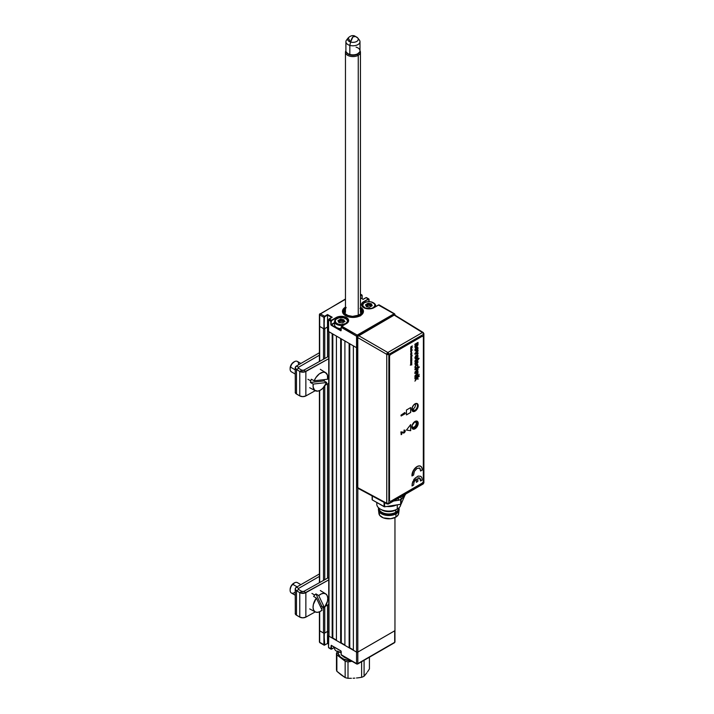<?xml version="1.0" encoding="UTF-8"?>
<svg xmlns="http://www.w3.org/2000/svg" width="714" height="714" viewBox="0 0 714 714"><rect width="100%" height="100%" fill="white"/><g stroke="black" fill="none" stroke-linecap="round" stroke-linejoin="round"><path stroke-width="1.07" d="M344.898 645.367L344.898 340.98L349.137 343.425L349.137 647.812L344.898 645.367L344.898 340.98M349.137 343.425L349.137 647.812L349.771 647.812L349.771 343.791L349.771 647.812L353.376 649.892M353.376 650.258L353.376 345.871L356.554 347.709L356.554 652.096L353.376 650.258L353.376 345.871M357.821 652.096L357.821 488.233L357.821 652.096L394.699 630.81L357.821 652.096A0.901 0.518 180 0 1 356.554 652.096A0.901 0.518 0 0 0 357.821 652.096L357.821 663.592A0.901 0.518 60 0 1 357.187 663.966L357.821 663.592L357.821 652.096M394.512 313.776A0.901 0.518 -60 0 1 394.699 314.187L394.699 314.91L394.699 314.187A0.901 0.518 180 0 1 394.708 314.919A0.901 0.518 -120 0 0 394.057 313.821A0.901 0.518 -60 0 1 394.512 313.776L379.143 304.905A0.901 0.518 120 0 0 378.697 304.949L371.655 308.564L367.415 308.805L363.649 307.645A7.042 4.07 180 0 1 361.802 304.887A7.042 4.07 180 0 1 363.863 302.013L363.649 301.647A7.345 4.239 0 0 0 363.649 307.645A7.345 4.239 0 0 0 374.038 307.645L378.697 304.949L394.057 313.821L357.187 335.107A0.901 0.518 60 0 1 357.821 336.205A0.901 0.518 180 0 1 356.554 336.205L356.554 347.709A0.901 0.518 0 0 0 357.464 347.834A0.901 0.518 180 0 1 356.554 347.709L356.554 663.592A0.901 0.518 0 0 0 357.821 663.592L357.187 663.966A0.901 0.518 -60 0 1 356.554 663.592L341.194 654.729A0.901 0.518 120 0 0 341.381 655.14L356.741 664.011M394.057 642.671A0.901 0.518 -120 0 0 394.699 642.305L394.699 630.81A0.901 0.518 0 0 0 394.958 630.444A0.901 0.518 180 0 1 394.699 630.81L394.699 642.305A0.901 0.518 0 0 0 394.958 641.94L394.958 517.579M319.685 630.81L319.685 611.728L319.685 630.81L323.924 633.256L323.924 644.751L324.343 633.256L327.521 631.417L324.772 633.015L324.772 607.195L324.772 633.015A0.901 0.518 0 0 1 323.496 633.015L319.685 630.81A0.901 0.518 180 0 1 319.417 630.444A0.901 0.518 0 0 0 319.685 630.81L319.685 642.305A0.901 0.518 120 0 0 319.872 642.716L324.102 645.17A0.901 0.518 -60 0 1 323.924 644.751L319.685 642.305L319.685 630.81M319.685 582.544L319.685 390.54L319.685 582.544M319.488 325.861L319.685 314.919L323.924 317.373L323.924 328.868L319.685 326.423L319.685 361.355L319.685 326.423A0.901 0.518 180 0 1 319.417 326.057A0.901 0.518 0 0 0 319.685 326.423L323.496 328.627L323.496 359.222L323.496 328.627M323.496 387.595L323.496 580.42L323.496 387.595M323.496 607.293L323.496 633.015L323.496 607.293M324.772 579.714L324.772 385.997L324.772 579.714M324.772 328.627L324.772 358.517L324.772 328.627L327.521 327.03L327.521 356.982L327.521 327.03L328.494 327.592L327.521 327.03L324.343 328.868L323.924 317.373A0.901 0.518 -60 0 1 324.558 316.266L327.521 314.553L324.558 316.266L320.318 313.821L345.46 299.309L319.685 314.187A0.901 0.518 60 0 1 320.318 313.821L319.685 314.919A0.901 0.518 180 0 1 319.685 314.187L319.685 314.919L320.318 313.821A0.901 0.518 120 0 0 319.685 314.919L323.924 317.373L323.924 328.868L324.468 316.954L327.521 315.044L327.521 327.03L327.521 315.044L331.671 317.444M327.521 383.855L327.521 578.179L327.521 383.855M327.521 605.053L327.521 631.417L327.521 605.053M328.743 632.122L327.521 631.417L328.743 632.122M329.002 636.192L329.002 331.805A0.901 0.518 180 0 1 328.743 331.439L328.743 635.826A0.901 0.518 0 0 0 329.002 636.192L329.002 331.805L332.188 333.643L332.188 638.03L329.002 636.192M332.188 333.643L332.188 638.03L332.822 638.03L332.822 334.009L332.822 638.03L336.419 640.11M336.419 640.476L336.419 336.089L340.658 338.534L340.658 642.921L336.419 640.476L336.419 336.089M340.658 338.534L340.658 642.921L341.301 642.921L341.301 338.9L341.301 642.921L344.898 645.001M394.699 642.305L357.821 663.592L394.699 642.305M331.439 645.429L340.765 650.811L331.439 645.429M341.194 654.479L340.926 650.945L331.234 645.304L330.805 648.731L331.269 645.429M340.507 642.957L341.301 642.912M334.75 647.437A6.738 3.891 180 0 0 336.526 651.132A6.738 3.891 180 0 0 341.105 652.266A6.738 3.891 0 0 1 334.554 648.374L334.554 647.321L331.439 649.097L334.536 647.312L331.439 649.097A0.901 0.518 -60 0 1 330.805 648.731L328.583 647.446A0.901 0.518 120 0 0 328.77 647.857L330.993 649.142M331.653 648.972L331.234 645.554L330.805 648.731L328.583 647.446L328.583 635.951L356.554 652.096L356.554 663.592L341.194 654.729L341.158 651.338M328.583 647.205L328.743 635.612M328.494 643.974L327.521 643.51L327.521 631.417L327.521 643.412L324.772 645.001L323.924 633.256L323.924 644.751L324.558 645.126A0.901 0.518 -60 0 1 324.102 645.17M327.521 643.51L328.494 644.073M327.521 643.412L324.558 645.126L319.685 642.305A0.901 0.518 0 0 1 319.417 641.94L319.417 611.844M360.365 307.091L362.641 309.055L363.444 311.375L362.641 313.687L360.365 315.659L356.964 316.971L352.948 317.427L348.941 316.971L345.531 315.659A10.487 6.051 180 0 1 342.461 311.375A10.487 6.051 180 0 1 345.46 307.136M361.427 294.98L360.445 295.551L361.427 294.98A0.901 0.518 -60 0 1 362.06 295.346L362.06 298.773L362.06 295.346L360.445 294.409L361.427 294.98M360.445 296.042L361.641 295.346L360.445 296.042M363.863 307.761L361.802 304.887A7.042 4.07 180 0 1 363.863 302.013L363.863 303.048L363.863 302.013L368.317 298.961L363.649 301.647L368.692 299.264L368.951 301.638L369.04 299.443L368.317 298.961A0.901 0.518 -60 0 1 368.951 299.327L366.086 297.676L368.317 298.961L362.06 303.022L361.641 305.476L363.649 307.645M368.701 303.379L366.496 304.655L368.701 303.379M341.194 330.279L341.194 327.342L356.554 336.205A0.901 0.518 -60 0 1 357.187 335.107L394.057 313.821L378.482 305.074M378.545 304.94L373.824 307.716M368.763 298.916L366.541 297.631A0.901 0.518 120 0 0 366.086 297.676L365.88 297.792M363.123 299.38L366.086 297.676L363.123 299.38L360.445 297.836M363.123 299.282L365.943 297.658M394.699 314.187L394.066 313.821L394.699 314.187M328.494 327.592L327.521 327.03L324.129 328.922L319.685 326.423L319.685 314.919M320.318 313.821L324.558 316.266L327.521 314.553L332.188 317.248L328.618 319.613L330.805 321.345A0.901 0.518 -60 0 1 331.439 320.247L329.002 319.078L331.76 317.489M328.583 331.314L328.583 319.818L330.805 321.345L331.073 325.129L340.765 330.76L341.105 330.323L331.439 324.897L334.554 322.603L331.234 324.522L330.805 321.345L330.805 324.522L331.492 320.738L336.321 317.917L331.439 320.247L336.321 317.917L336.321 318.953L336.321 317.917A7.042 4.07 180 0 1 343.987 317.034A7.042 4.07 180 0 1 348.343 320.791L346.272 323.665M346.825 323.317A7.042 4.07 180 0 0 348.271 320.247A7.042 4.07 180 0 0 343.55 316.945A7.042 4.07 180 0 0 336.321 317.917L337.213 317.025L341.301 316.311L346.486 317.551L348.494 319.72L348.084 322.175L341.613 326.36L357.187 335.107L341.827 326.236L346.486 323.549A7.345 4.239 0 0 0 346.486 317.551A7.345 4.239 0 0 0 336.107 317.551L331.439 320.247L329.216 318.962A0.901 0.518 120 0 0 328.583 320.059L328.583 331.564L356.554 347.709L328.52 331.501L328.494 319.934M341.105 327.217L340.98 330.395L331.234 325.263L340.926 330.823L341.194 327.092L356.554 336.205L356.554 347.709L357.536 347.825M334.554 323.094L331.439 324.897L334.554 323.094M345.041 321.47L343.684 321.068A6.738 3.891 0 0 1 344.532 321.291M343.675 322.05L343.63 321.059A6.738 3.891 0 0 0 343.318 320.997M343.88 321.113L338.463 321.175A6.738 3.891 0 0 1 339.703 320.925M341.827 326.236A0.901 0.518 120 0 0 341.194 327.342L341.827 326.236M360.445 307.136A10.487 6.051 180 0 1 363.444 311.375A10.487 6.051 180 0 1 356.964 316.971A10.487 6.051 180 0 1 345.531 315.659L343.264 313.687L342.461 311.375L343.264 309.055L345.531 307.091M362.06 295.596L362.06 298.773M345.746 308.564L344.451 310.331L344.389 312.25L345.585 314.035L347.843 315.436L352.502 316.382L358.66 315.16L359.927 316.159L359.294 315.526A9.585 5.534 180 0 1 346.335 315.383A9.585 5.534 180 0 1 345.46 307.921M345.46 307.404A10.487 6.051 0 0 0 342.461 311.509M360.445 308.832A8.693 5.016 180 0 1 359.508 314.669L360.142 315.035A9.585 5.534 180 0 0 360.445 307.921L362.533 311.117L361.222 314.178L357.803 316.15L352.502 316.9L347.343 315.865L344.005 313.375L343.568 310.233L346.174 307.457M345.46 308.832A8.693 5.016 180 0 0 346.808 314.919L346.808 314.919A8.693 5.016 180 0 0 358.66 315.16L360.472 313.883L361.561 312.072L361.382 310.162L359.981 308.43M363.435 311.509A10.487 6.051 0 0 0 360.445 307.404M360.142 315.035L360.775 315.668L360.142 315.035M343.889 644.787A6.738 3.891 180 0 1 344.898 645.09A6.738 3.891 0 0 0 343.889 644.787M336.749 651.248A6.14 3.543 0 0 0 336.954 651.373A6.14 3.543 0 0 0 341.105 652.409M336.526 651.132L341.301 652.409M362.141 306.083A6.738 3.891 180 0 1 362.105 305.672A6.738 3.891 180 0 1 364.078 302.923L364.078 302.923A6.738 3.891 0 0 0 362.141 306.083M373.324 307.921L373.19 307.689A6.14 3.543 180 0 1 364.497 307.689A6.14 3.543 180 0 1 364.497 302.674L367.648 301.701L371.191 301.906L374.52 303.825L374.868 305.878L373.19 307.689L371.191 308.457L365.434 308.136L362.819 305.878L363.167 303.825L364.497 302.674A6.14 3.543 180 0 1 373.19 302.674A6.14 3.543 180 0 1 373.19 307.689L373.324 307.921M365.925 305.19L367.13 304.441L367.13 305.913L368.022 305.128L369.468 305.547L368.254 305.146L368.254 303.682L369.468 304.084L369.468 305.547L371.173 305.726L371.093 303.691L369.629 304.102L370.861 303.673L367.942 303.254L365.479 304.807L366.389 306.601L369.745 307.118L372.19 305.699L371.476 304.012L371.173 306.163M366.514 306.654L366.505 305.788L366.505 306.654M366.469 306.636L365.818 305.173M367.13 305.913L366.469 306.136L367.13 305.913M371.226 306.145L371.226 305.155L371.869 305.931M366.826 306.699L368.067 306.681M375.287 306.815A6.738 3.891 0 0 0 373.609 302.923A6.738 3.891 0 0 0 373.386 302.798A6.738 3.891 180 0 1 375.591 305.672A6.738 3.891 180 0 1 375.287 306.815M372.074 305.387A6.738 3.891 0 0 0 371.226 305.164A6.738 3.891 0 0 0 371.182 305.155A6.738 3.891 0 0 0 369.468 304.932M368.254 304.923A6.738 3.891 0 0 0 367.13 305.039M345.79 323.853L345.638 323.594A6.14 3.543 180 0 1 336.954 323.594A6.14 3.543 180 0 1 336.954 318.578L336.526 318.828A6.738 3.891 0 0 0 335.518 323.585A6.738 3.891 0 0 0 343.282 325.298A6.738 3.891 180 0 1 334.554 321.577A6.738 3.891 180 0 1 336.526 318.828L336.954 318.578A6.14 3.543 180 0 1 345.638 318.578A6.14 3.543 180 0 1 345.638 323.594L345.79 323.853M334.554 321.577L334.554 324.709A6.738 3.891 0 0 0 341.105 328.601M345.844 318.703A6.738 3.891 180 0 1 348.039 321.577A6.738 3.891 180 0 1 348.004 321.987A6.738 3.891 0 0 0 346.067 318.828A6.738 3.891 0 0 0 345.844 318.703M344.318 321.836L343.675 321.059A6.738 3.891 0 0 0 343.63 321.059M338.963 322.023L340.292 321.121L339.703 321.746L340.292 319.649L340.292 321.121L341.926 321.452L340.712 321.05L340.712 319.586L341.926 319.988L342.077 321.478L343.318 321.461L342.077 321.478L342.077 320.006L343.318 319.988L343.63 321.63L343.88 319.783L340.632 319.14L337.945 320.568L338.668 322.255L338.963 321.693L338.713 322.389L342.408 322.96L344.648 321.603L343.925 319.917L343.63 322.068M338.775 321.47L338.275 321.077M345.638 323.594L341.301 324.638L337.883 324.04L335.625 322.442L335.268 320.399L336.187 319.113L338.945 317.81L343.648 317.81L346.406 319.113L347.325 320.399L347.325 321.782L345.638 323.594M339.275 322.603L340.524 322.585M351.395 661.423L348.004 661.905A16.484 9.514 180 0 1 345.157 661.209A16.484 9.514 0 0 0 348.004 661.905L351.395 661.423M343.077 659.388L345.157 661.209L345.157 677.604L336.865 671.285A16.484 9.514 180 0 1 336.597 670.41A16.484 9.514 180 0 1 336.472 669.518A16.484 9.514 0 0 0 336.597 670.41A16.484 9.514 0 0 0 336.865 671.285L336.865 654.89L345.157 661.209L345.157 677.604L341.006 674.775L336.865 671.285L336.865 654.89A16.484 9.514 180 0 1 336.597 654.015A16.484 9.514 0 0 0 336.865 654.89L343.077 659.388M351.475 660.968A14.807 8.55 180 0 1 338.257 653.524L336.597 654.015A16.484 9.514 180 0 1 336.472 653.123L336.472 669.518L336.472 653.123A16.484 9.514 0 0 0 336.597 654.015L338.257 653.524L340.087 656.693L343.862 659.209L351.886 660.986M341.06 652.409L341.06 653.319A11.986 6.917 0 0 0 341.105 653.515L341.06 652.409M347.584 658.647L342.363 655.711A11.986 6.917 0 0 0 347.334 658.576M348.004 678.3A16.484 9.514 180 0 1 345.157 677.604A16.484 9.514 0 0 0 348.004 678.3L348.004 661.905L348.004 678.3L351.395 678.3L348.004 678.3M353.091 678.238L354.796 678.139L353.091 678.238M356.5 677.988L358.214 677.809L356.5 677.988M361.623 677.318L358.214 677.809L361.623 677.318A16.484 9.514 0 0 0 364.086 676.238A16.484 9.514 180 0 1 361.623 677.318L361.623 661.708L361.623 677.318M365.425 674.65L364.086 676.238L364.086 660.28L364.086 676.238L366.755 672.909L365.425 674.65M367.424 671.981L368.094 670.999L367.424 671.981M369.424 668.929L368.094 670.999L369.424 668.929L369.424 657.201L369.424 668.929M337.811 651.052L336.472 653.123L337.811 651.052M340.962 652.409L340.962 652.462A11.986 6.917 0 0 0 341.06 653.319L340.997 651.962M338.186 651.846L338.257 653.524A14.807 8.55 180 0 1 338.177 651.918M345.906 41.733L345.906 50.783A7.488 4.329 0 0 0 348.941 55.906A7.488 4.329 0 0 0 358.258 55.308A7.488 4.329 180 0 1 350.092 56.254A7.488 4.329 180 0 1 345.46 52.256A7.488 4.329 180 0 1 345.906 50.774A7.042 4.07 0 0 0 349.833 54.434L349.833 45.375A7.042 4.07 180 0 1 345.906 41.733A7.042 4.07 180 0 1 347.656 39.056L347.656 39.056M358.249 39.056A7.042 4.07 180 0 1 359.99 41.733A7.042 4.07 180 0 1 349.833 45.375A7.042 4.07 0 0 0 357.839 44.661A7.042 4.07 0 0 0 359.383 40.073L357.803 38.029A5.31 3.07 180 0 0 355.304 36.539L352.948 36.842A6.203 2.24 105.9 0 0 350.601 42.037L352.948 36.842A6.203 2.24 105.9 0 1 354.653 35.941C352.511 35.138 350.342 35.816 348.146 37.976L350.601 42.037L349.833 45.375L350.601 42.037A5.31 3.07 180 0 1 348.102 38.029L346.522 40.073A7.042 4.07 0 0 0 349.833 45.375L349.833 54.434A7.042 4.07 180 0 1 347.968 53.657L348.611 54.032A6.14 3.543 0 0 0 350.235 54.701L349.833 54.434L350.235 54.701A6.14 3.543 0 0 0 357.295 54.032L357.928 53.657A7.042 4.07 180 0 1 349.833 54.434A7.042 4.07 0 0 0 359.99 50.783A7.488 4.329 180 0 1 360.445 52.256A7.488 4.329 180 0 1 358.258 55.308L357.625 54.202A6.596 3.802 180 0 1 346.602 52.541M357.803 38.029A5.31 3.07 180 0 1 356.634 41.492A5.31 3.07 180 0 1 350.601 42.037A5.31 3.07 0 0 0 356.679 41.474A5.31 3.07 0 0 0 357.75 37.976L354.653 35.941M356.072 47.142A7.042 4.07 180 0 1 357.928 53.657M358.258 315.347L358.258 55.308L358.258 315.347M359.303 52.541A6.596 3.802 180 0 1 357.625 54.202L358.258 55.308A7.488 4.329 0 0 0 359.99 50.774L359.99 41.733M359.419 52.256L356.625 54.683L352.966 55.326L348.298 54.219L346.486 52.274M402.607 497.828L402.607 495.828L402.607 497.828L403.874 495.097L402.607 497.828A6.024 3.481 0 0 1 401.045 499.389L401.045 496.73L401.045 499.389L402.607 497.828M414.709 428.141A3.918 2.258 120 0 0 417.476 423.411A3.918 2.258 120 0 0 414.807 421.688A3.918 2.258 -60 0 1 416.664 421.555A3.918 2.258 -60 0 1 417.262 424.696A3.918 2.258 -60 0 1 414.709 428.141L413.584 427.499L414.709 428.141A3.918 2.258 -60 0 1 412.746 428.338A3.918 2.258 -60 0 1 411.942 426.669A3.918 2.258 120 0 0 414.709 428.141L414.709 428.141M414.923 421.626A4.222 2.437 -60 0 1 417.904 423.348A4.222 2.437 -60 0 1 414.923 428.516A4.222 2.437 -60 0 1 411.933 426.793A4.222 2.437 -60 0 1 414.923 421.626L412.165 425.339L412.165 427.981L413.263 428.891L416.066 427.597L417.842 424.054L417.404 421.724L416.066 421.224L414.923 421.626M414.709 410.434A3.918 2.258 120 0 0 417.476 405.695A3.918 2.258 120 0 0 414.807 403.972A3.918 2.258 -60 0 1 416.664 403.838A3.918 2.258 -60 0 1 417.262 406.98A3.918 2.258 -60 0 1 414.709 410.434L412.621 409.229L414.709 410.434A3.918 2.258 -60 0 1 412.746 410.621A3.918 2.258 -60 0 1 411.942 408.952A3.918 2.258 120 0 0 414.709 410.434L414.709 410.434M414.798 403.981A4.222 2.437 -60 0 1 414.923 403.91A4.222 2.437 -60 0 1 417.904 405.632A4.222 2.437 -60 0 1 414.923 410.8A4.222 2.437 -60 0 1 411.933 409.077A4.222 2.437 -60 0 1 412.451 406.855M395.101 315.24L422.393 332.537A1.508 0.866 -58.3 0 1 423.17 332.474A1.508 0.866 -58.3 0 1 423.464 333.152A1.508 0.866 180 0 1 423.884 333.759A1.508 0.866 180 0 1 423.447 334.375L423.447 483.289L402.571 495.364M423.464 333.152L394.119 315.053L358.535 335.598L357.464 337.436L386.756 354.349L386.756 503.263L386.756 354.349L357.464 337.436L357.464 487.519L386.756 503.263A1.508 0.866 0 0 0 388.862 503.254A1.508 0.866 60 0 1 388.55 503.941L423.134 483.985A1.508 0.866 -120 0 0 423.447 483.289L388.862 503.254L388.862 354.34L423.447 334.375L423.464 482.075L423.447 483.289L422.393 483.913M412.808 406.141L411.933 409.077L412.442 410.702L414.334 411.068L416.066 409.881L417.672 407.078L417.672 404.445L416.574 403.535L414.334 404.311M413.799 479.299L414.406 479.799M415.994 480.111L416.914 479.906M423.447 483.289A1.508 0.866 0 0 0 423.884 482.673L423.884 333.759A1.508 0.866 0 0 1 423.447 334.375A1.508 0.866 -120 0 0 422.393 332.537A1.508 0.866 60 0 1 423.447 334.375L388.862 354.34L387.818 352.502A1.508 0.866 60 0 1 388.862 354.34A1.508 0.866 180 0 1 386.756 354.349A1.508 0.839 -60 0 1 387.818 352.502L422.393 332.537L387.818 352.502L358.535 335.598L387.818 352.502L386.756 354.349L388.862 354.34L388.862 503.254L386.756 503.263L387.818 503.879L423.447 483.289M357.794 488.215L387.086 503.968L388.55 503.941A1.508 0.866 60 0 1 387.818 503.879A1.508 0.866 -61.7 0 1 387.086 503.968A1.508 0.866 -61.7 0 1 386.756 503.263L358.125 488.278M382.847 501.63L381.597 501.085A6.024 3.481 0 0 0 382.552 501.531M398.341 500.291L393.61 501.023L398.341 500.291A6.024 3.481 0 0 0 401.045 499.389L398.341 500.291L398.341 498.292L398.341 500.291M357.776 488.206L357.776 336.392L394.521 314.91L423.17 332.474L423.884 333.759M414.941 403.821L415.512 405.293L414.816 407.435L413.254 408.997L411.746 409.068M416.351 423.143L416.351 423.143A3.668 2.115 120 0 0 416.36 422.902A3.668 2.115 120 0 0 415.807 421.376M412.165 427.686A3.668 2.115 120 0 0 413.763 427.4A3.668 2.115 120 0 0 413.986 427.267M413.933 422.304L415.843 422.063L416.36 423.598A3.07 1.776 -60 0 1 414.191 427.159A3.07 1.776 -60 0 1 412.023 425.937M414.227 422.126A3.07 1.776 -60 0 1 416.36 423.393A3.07 1.776 -60 0 1 416.36 423.598L415.602 425.74L414.022 427.249L412.54 427.231L412.023 425.705M399.108 509.198A10.335 5.971 180 0 1 399.099 510.001A10.335 5.971 180 0 1 396.1 513.785L395.672 509.992L397.261 509.073L397.261 504.852L397.261 509.073A11.986 6.917 0 0 0 400.777 504.307A11.986 6.917 180 0 1 397.261 509.073L395.672 509.992L395.672 512.322A9.737 5.623 0 0 0 398.528 508.341L398.528 508.216A9.737 5.623 180 0 1 395.672 512.322L396.1 513.054A10.335 5.971 0 0 0 398.983 507.824A10.335 5.971 180 0 1 399.126 508.832A10.335 5.971 180 0 1 396.1 513.054L396.1 513.785A10.335 5.971 0 0 0 399.126 509.564L399.126 508.832M398.492 512L398.492 514.223L397.011 516.284L395.779 517.15L396.1 513.785L395.779 517.15A9.889 5.712 0 0 0 398.653 513.527L399.099 510.001M386.452 506.44L391.129 506.44L396.448 504.976A11.986 6.917 180 0 1 386.765 506.476M393.137 505.45L390.62 505.878M378.447 508.832A10.335 5.971 180 0 1 378.598 507.824A10.335 5.971 0 0 0 384.043 514.134A10.335 5.971 0 0 0 396.1 513.054A10.335 5.971 180 0 1 384.828 514.348A10.335 5.971 180 0 1 378.447 508.832L378.447 509.564A10.335 5.971 0 0 0 384.828 515.08A10.335 5.971 0 0 0 396.1 513.785A10.335 5.971 180 0 1 385.185 515.16A10.335 5.971 180 0 1 378.474 510.001L378.929 513.527A9.889 5.712 0 0 0 385.337 518.462A9.889 5.712 0 0 0 395.779 517.15L390.719 518.712L383.293 517.864L379.652 515.294L379.089 512M378.474 510.001A10.335 5.971 180 0 1 378.474 509.198M395.672 512.322A9.737 5.623 180 0 1 384.962 513.509A9.737 5.623 180 0 1 379.054 508.216L379.054 508.341A9.737 5.623 0 0 0 385.06 513.536A9.737 5.623 0 0 0 395.672 512.322M376.805 502.522L376.805 504.182A11.986 6.917 0 0 0 384.203 510.572A11.986 6.917 0 0 0 397.261 509.073A11.986 6.917 180 0 1 380.312 509.073L381.901 509.992A9.737 5.623 0 0 0 395.672 509.992A9.737 5.623 180 0 1 381.187 509.537M380.312 509.073A11.986 6.917 180 0 1 377.081 502.683M400.688 499.586L400.956 504.236L401.116 499.354L400.956 504.236L384.641 506.806L384.641 502.656L384.337 506.806L372.324 499.934L372.324 496.025L372.324 499.934L384.641 506.806L400.688 504.325L400.688 499.586M372.164 495.944L372.164 499.604M384.07 502.344L384.07 506.717L384.07 502.344M405.409 494.213L401.116 504.075L405.409 494.213M412.246 349.869L410.684 351.002L412.273 350.11L411.701 350.181L411.728 349.548L411.728 350.146M411.594 349.985L410.88 350.503L411.594 349.985M411.978 475.952L412.023 475.97A7.194 4.15 -60 0 1 417.083 466.59L417.038 466.572A7.194 4.15 120 0 0 411.978 475.952L413.263 470.678L417.038 466.572L413.308 470.704L412.023 475.97L413.558 475.087L414.388 471.329L417.083 468.357L419.77 468.223L420.608 471.017L422.144 470.133L421.912 467.84L420.849 466.349L419.145 465.903L417.083 466.59A7.194 4.15 -60 0 1 420.68 466.233A7.194 4.15 -60 0 1 422.144 470.133M415.021 428.802A4.498 2.597 -60 0 1 412.781 429.025A4.498 2.597 -60 0 1 412.085 425.419A4.498 2.597 -60 0 1 415.021 421.456A4.498 2.597 -60 0 1 417.271 421.242A4.498 2.597 -60 0 1 417.967 424.839A4.498 2.597 -60 0 1 415.021 428.802L417.967 424.839L417.967 422.028L416.789 421.064L413.808 422.438L412.085 425.419L412.38 428.695L413.263 429.203L415.021 428.802M412.728 428.989A4.498 2.597 120 0 0 414.923 428.739A4.498 2.597 120 0 0 417.842 424.83A4.498 2.597 120 0 0 417.217 421.206M415.021 411.184A4.498 2.597 -60 0 1 412.781 411.407A4.498 2.597 -60 0 1 412.085 407.801A4.498 2.597 -60 0 1 415.021 403.847A4.498 2.597 -60 0 1 417.271 403.624A4.498 2.597 -60 0 1 417.967 407.221A4.498 2.597 -60 0 1 415.021 411.184L417.967 407.221L417.967 404.41L416.789 403.446L413.808 404.829L412.085 407.801L412.38 411.077L413.263 411.585L415.021 411.184M412.728 411.371A4.498 2.597 120 0 0 414.923 411.121A4.498 2.597 120 0 0 417.842 407.212A4.498 2.597 120 0 0 417.217 403.588M413.558 485.074L414.156 481.798L416.316 478.871L416.316 482.298L417.842 481.423L417.842 477.996L420.01 478.416L420.608 481.004L422.144 480.111L421.912 477.827L420.849 476.327L418.136 476.095L415.021 478.273L412.246 483.405L412.023 485.957L413.558 485.074M420.564 480.977A5.034 2.91 120 0 0 419.573 478.077L419.6 478.085A5.034 2.91 -60 0 1 420.608 481.004L419.537 478.05M417.842 477.996A5.034 2.91 -60 0 1 419.6 478.085M423.393 481.2L423.393 336.838L423.313 481.718L422.34 483.039L390.549 501.389L422.34 483.039M390.549 501.389L389.389 500.71L389.389 356.348L389.496 500.773L389.576 355.893L390.442 354.519L422.233 336.16L390.549 354.572L422.34 336.223L423.393 336.838M420.653 466.224A7.194 4.15 120 0 0 420.635 466.215A7.194 4.15 120 0 0 417.038 466.572L419.1 465.885L420.814 466.322M419.172 467.92L420.162 468.67L420.608 470.963M404.802 412.567L400.938 415.209L401.143 415.753M410.532 364.899L411.817 364.916L411.023 364.809L411.817 363.774L410.532 364.899M410.684 363.497L411.612 363.149L410.684 364.238L411.603 363.676L411.817 362.578L410.684 363.497M410.684 362.873L411.701 362.212L411.719 361.355L411.344 362.239L410.809 361.846L410.684 362.873M411.326 356.482L410.996 356.036L411.933 355.474L411.808 356.447L412.156 355.215L410.889 355.849L410.702 356.714L411.326 356.482M410.684 354.153L411.612 353.814L410.684 354.894L411.835 353.894L411.817 353.243L410.684 353.894L411.559 353.733M410.684 353.537L411.817 352.618L410.684 353.537M411.344 351.957L411.666 350.86L410.702 351.6L410.836 352.225L411.157 351.279L411.344 351.957M410.684 349.673L411.701 349.012L411.719 348.155L411.344 349.039L410.809 348.646L410.684 349.673M414.923 378.893L416.476 378.358L414.923 381.142L416.86 378.59L418.02 379.295L418.02 378.42L416.914 377.751L419.154 376.448L419.154 375.823L414.923 378.268L414.923 378.893M418.618 375.243L419.154 374.306L418.618 375.243M414.923 369.852L417.119 368.665L417.583 369.218L414.923 372.11L417.333 370.673L418.056 369.352L417.61 368.299L419.154 367.407L419.154 366.773L414.923 369.218L414.923 369.852M415.352 363.328L416.333 361.695L416.333 364.327L417.065 363.819L417.958 362.453L417.833 360.918L416.744 360.847L415.307 362.078L414.914 364.078L415.789 364.622L415.352 363.328M414.87 357.714L415.334 358.749L417.092 358.125L418.047 356.232L417.744 354.876L415.878 355.411L414.87 357.714M414.87 349.931L415.334 350.976L417.092 350.342L417.967 348.851L417.833 347.191L415.878 347.629L414.87 349.931M410.684 424.58L406.444 430.087L410.684 430.694L410.684 424.58M406.444 410.023L406.444 414.914L410.684 412.469L410.684 407.578L406.444 410.023M416.833 346.219L417.985 344.96L418.02 342.399L414.923 344.193L414.923 345.13L416.94 344.005L417.476 344.371L414.923 346.388L414.923 347.325L416.833 346.219M414.923 354.171L418.02 353.725L418.02 352.787L415.905 353.189L418.02 351.154L418.02 350.217L414.923 353.368L414.923 354.171M415.352 361.007L417.529 359.437L417.529 359.999L418.02 359.722L419.082 358.535L418.77 358.089L415.191 360.222L414.914 361.57L415.352 361.007M415.352 366.978L415.887 365.809L417.235 365.14L417.404 367.121L417.806 364.604L416.458 364.756L415.129 366.157L414.941 367.772L416.003 368.094L415.352 366.978M414.923 373.618L416.94 372.476L417.583 372.994L414.923 375.876L417.404 374.386L418.074 372.887L417.583 372.074L418.02 371.2L414.923 372.985L414.923 373.618L417.395 372.485M414.923 377.376L418.02 375.591L418.02 374.966L414.923 376.751L414.923 377.376M410.684 347.075L411.675 346.504L410.907 347.316L411.675 347.486L410.684 348.316L412.273 347.397L411.228 347.254L412.273 345.897L410.684 347.075M411.728 349.548L410.737 350.672M411.344 358.062L411.666 356.955L410.684 357.759L410.836 358.33L411.157 357.384L411.344 358.062M410.684 359.017L411.755 358.999L411.817 358.098L410.684 359.017M410.684 359.99L411.612 359.669L410.684 360.516L411.612 360.454L410.684 361.57L411.835 360.543L411.817 359.071L410.684 359.99M404.445 430.837L403.758 432.211L400.938 431.881L401.143 434.407M404.909 430.131L405.311 431.158L404.49 432.675L403.606 433.095L401.732 432.541L401.732 434.317L401.143 434.656L401.143 431.997L404.062 432.291L404.749 431.265L404.142 430.265L404.909 430.131L403.937 430.149L404.169 430.747M416.28 478.907L416.316 482.253M420.814 476.309L418.092 476.068L414.977 478.246L412.638 482.012L412.014 485.913M404.231 412.897L404.865 412.531L405.275 413.62L401.143 416.003L401.143 415.334L404.659 413.308L404.231 412.897M411.032 356.563L411.951 355.492M411.791 356.438L412.094 355.179M410.8 356.83L411.523 355.991M419.136 375.832L419.136 376.439L416.887 377.733L417.993 378.411L417.993 379.277M416.86 378.59L414.923 381.106M416.173 378.17L414.923 378.875M415.102 358.58L416.146 358.74L417.601 357.419L417.619 354.796M415.771 357.848L415.771 356.482L417.262 355.75M410.639 407.596L410.639 412.442L406.444 414.87M417.993 374.975L417.993 375.582L414.923 377.358M410.684 347.049L411.612 346.54M410.907 347.531L411.639 347.477M410.684 348.289L412.246 347.156M411.246 347.236L412.246 345.915M410.684 359.963L411.559 359.579M410.684 360.757L411.559 360.365M410.684 361.543L411.719 360.811L411.799 359.088M411.219 348.423L411.344 349.012M411.701 348.146L411.71 348.95L410.684 349.646M411.05 349.173L411.059 348.655L411.05 349.173M414.923 375.85L417.619 374.127L417.993 371.209M416.039 367.442L415.985 368.085L415.164 368.085M417.574 364.461L417.993 365.943L417.074 367.389M417.342 365.175L415.691 365.996L415.593 367.478M414.923 369.825L417.485 368.852M414.923 372.083L417.529 370.459L418.047 369.2L417.592 368.281L419.136 366.791M415.825 363.979L415.2 364.559M417.565 360.731L417.931 362.444L416.316 364.31M416.316 361.712L415.405 362.855L415.61 363.935M417.387 361.418L416.824 363.417L416.824 361.409L417.387 361.418L416.797 361.4L416.94 363.301M417.503 359.445L414.905 361.552M418.761 358.098L419.056 358.526L417.529 359.972M414.923 354.153L417.993 353.716L417.993 352.787M416.021 353.144L417.993 351.145L417.993 350.235M415.102 350.806L416.298 350.895L417.601 349.637L417.619 347.013M415.771 350.065L415.771 348.7L417.262 347.968M406.453 430.069L410.639 430.676L410.639 424.634M417.476 356.206L416.824 357.419L415.548 357.705L416.289 356.018L417.476 356.206M417.476 348.423L416.824 349.637L415.548 349.931L416.289 348.236L417.476 348.423M417.342 344.023L414.923 345.103M417.993 342.417L417.788 345.344L414.923 347.299M411.219 361.623L411.344 362.212M411.701 361.346L411.675 362.203L410.684 362.855M411.05 362.382L411.032 361.864L411.05 362.382M410.291 365.131L411.799 364.649M411.041 364.783L411.799 363.792M411.139 357.393L410.818 358.312M411.692 356.964L411.157 358.142M411.318 357.268L411.318 357.794L411.318 357.268M410.684 354.867L411.799 353.252M296.488 590.737A4.346 2.508 180 0 1 295.212 588.961A4.346 2.508 180 0 1 296.488 587.185L298.604 588.416L298.604 589.514L298.604 588.416L319.417 576.394L298.604 588.416L296.488 587.185L295.542 588.006L295.301 589.452L296.488 590.737L298.604 589.514L301.888 591.406L299.764 592.629L304.45 593.182L328.743 579.902L305.86 592.665L303.771 591.415A1.348 0.776 180 0 1 301.888 591.406L298.604 589.514L296.488 590.737L299.764 592.629L301.888 591.406L303.771 591.415L305.86 592.665A4.346 2.508 180 0 1 299.764 592.629L299.764 617.101L296.488 615.209L296.488 590.737L299.764 592.629L299.764 617.101L295.944 614.825L295.212 613.433A4.346 2.508 0 0 0 296.488 615.209L296.488 590.737M295.212 588.961L295.301 612.942M319.417 573.949L296.488 587.185L319.417 573.949M328.351 577.715L303.771 591.415L328.351 577.715M305.86 617.128L302.798 617.833L299.764 617.101A4.346 2.508 0 0 0 305.86 617.128L305.86 592.665L305.86 617.128L315.258 611.889L305.86 617.128M328.743 604.365L325.397 606.231L328.743 604.365M323.674 607.195L321.336 608.498L323.674 607.195M296.488 369.54A4.346 2.508 180 0 1 295.212 367.772A4.346 2.508 180 0 1 296.488 365.996L295.212 367.772L296.488 369.54L298.604 368.317L298.604 367.219L296.488 365.996L298.604 367.219L319.417 355.206L298.604 367.219L298.604 368.317A1.348 0.776 180 0 1 298.211 367.772A1.348 0.776 180 0 1 298.604 367.219L298.604 368.317L301.888 370.209L299.764 371.432L304.45 371.994L328.743 358.705L305.86 371.467L303.771 370.218A1.348 0.776 180 0 1 301.888 370.209L298.604 368.317L296.488 369.54L299.764 371.432L301.888 370.209L303.771 370.218L328.351 356.518L303.771 370.218L305.86 371.467A4.346 2.508 180 0 1 299.764 371.432L299.764 395.904L296.488 394.012L296.488 369.54L299.764 371.432L299.764 395.904L295.944 393.628L295.212 392.236A4.346 2.508 0 0 0 296.488 394.012L296.488 369.54M319.417 352.752L296.488 365.996L319.417 352.752M295.212 367.772L295.301 391.745M305.86 395.931L302.798 396.636L299.764 395.904A4.346 2.508 0 0 0 305.86 395.931L305.86 371.467L305.86 395.931L315.258 390.692L305.86 395.931M328.743 383.177L325.397 385.042L328.743 383.177M313.214 384.078L310.394 382.49A10.514 6.069 -60 0 1 310.76 380.865L307.939 379.286L310.76 380.865A10.514 6.069 -60 0 1 311.331 379.223L314.16 380.803L315.856 377.617L319.363 373.85L323.147 372.181L325.325 372.485L327.414 374.966L327.619 379.232L314.16 380.803A10.407 6.007 -60 0 1 325.718 372.699A10.407 6.007 -60 0 1 327.619 379.232L314.16 380.803L311.331 379.223A10.514 6.069 120 0 0 310.76 380.865A10.514 6.069 120 0 0 310.394 382.49L323.995 380.91L326.682 382.508A10.407 6.007 -60 0 1 315.311 390.728A10.407 6.007 -60 0 1 313.214 384.078L326.682 382.508L322.728 388.398L320.193 390.281L317.685 391.129L314.633 390.255L313.134 387.077L313.214 384.078L310.394 382.49L323.995 380.91L326.682 382.508L313.214 384.078M324.468 379.607A10.514 6.069 -60 0 1 323.995 380.91A10.514 6.069 120 0 0 324.468 379.607M294.355 361.712L293.722 362.078A5.096 2.945 120 0 0 290.375 366.63L290.419 367.067A5.998 3.463 -60 0 1 294.355 361.712A5.998 3.463 -60 0 1 298.559 364.8M300.88 363.453L297.354 361.418A5.998 3.463 120 0 0 290.419 367.067L295.212 369.834L290.419 367.067A5.998 3.463 120 0 0 291.357 371.798L295.212 374.029M290.116 369.058A5.998 3.463 -60 0 1 290.419 367.067L290.375 366.63A5.096 2.945 120 0 0 290.116 368.317L290.116 369.058M294.373 361.775L291.678 363.988L290.116 368.37M324.451 607.632L321.728 606.106A10.514 6.069 -60 0 1 320.756 607.275A10.514 6.069 120 0 0 321.728 606.106L315.936 593.905L318.721 595.556A10.407 6.007 -60 0 1 325.718 593.887A10.407 6.007 -60 0 1 324.451 607.632L318.721 595.556L321.273 593.914L323.728 593.343L325.78 593.932L327.182 595.583L327.771 598.127L327.467 601.233L324.451 607.632L321.728 606.106L315.936 593.905L318.721 595.556L324.451 607.632M314.722 595.065A10.514 6.069 -60 0 1 315.936 593.905A10.514 6.069 120 0 0 314.722 595.065A10.514 6.069 120 0 0 313.598 596.413A10.514 6.069 -60 0 1 314.722 595.065L311.947 593.423L314.722 595.065M316.382 598.064L322.112 610.14L319.56 611.782L317.114 612.353L315.061 611.773L313.66 610.113L313.071 607.578L313.366 604.472L316.382 598.064L313.598 596.413L316.382 598.064L322.112 610.14A10.407 6.007 -60 0 1 315.311 611.916A10.407 6.007 -60 0 1 316.382 598.064M295.212 592.093A5.998 3.463 -60 0 1 290.116 590.246A5.998 3.463 -60 0 1 292.678 584.275L292.294 584.436A5.096 2.945 120 0 0 290.116 589.514A5.096 2.945 120 0 0 290.125 589.862M300.88 584.65L297.354 582.615A5.998 3.463 120 0 0 292.678 584.275L297.104 586.828L292.678 584.275A5.998 3.463 120 0 0 291.357 592.995L295.212 595.217M294.373 582.963L291.133 586.024L290.116 589.568M292.678 584.275A5.998 3.463 -60 0 1 294.355 582.91L293.722 583.276A5.096 2.945 120 0 0 292.294 584.436L292.678 584.275M319.417 582.695L319.417 390.656M319.417 361.498L319.417 314.553L345.46 299.005M357.643 664.011L394.512 642.716M331.296 645.447L340.828 650.945M341.105 651.427L341.105 654.604M331.591 649.115L334.554 647.402M328.494 647.321L328.494 635.826M394.958 315.035L394.958 314.553M363.801 307.627C367.166 309.216 370.521 309.216 373.886 307.627M369.04 301.638L369.04 299.443M362.15 298.827L362.15 295.471M360.445 294.106L361.873 294.936M329.065 318.944L331.885 317.319M341.676 326.227L346.335 323.531M366.817 306.645L368.067 306.627M375.591 305.672L375.591 306.645M339.275 322.549L340.516 322.532M345.46 52.256L345.46 312.348M360.445 52.256L360.445 312.348M423.134 483.985L423.884 482.673M416.36 422.902L416.36 423.393M397.261 509.073L395.672 509.992M372.146 495.935L372.146 499.693M405.436 494.195L405.436 494.731M315.311 390.728L309.697 387.72M320.309 369.343L325.718 372.699M325.718 593.887L320.309 590.532M309.697 608.917L315.311 611.916M290.116 590.246L290.116 589.514"/></g></svg>
